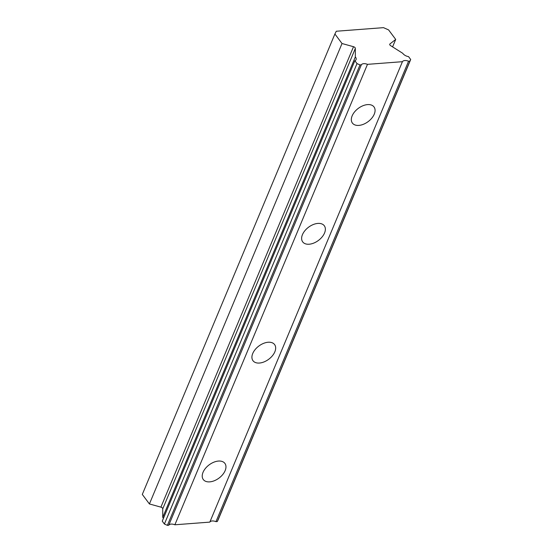 <?xml version="1.0" encoding="UTF-8"?>
<svg xmlns="http://www.w3.org/2000/svg" width="553" height="553" viewBox="0 0 553 553"><rect width="100%" height="100%" fill="white"/><g stroke="black" fill="none" stroke-linecap="round" stroke-linejoin="round"><path stroke-width="0.83" d="M334.904 33.996L342.017 43.521L353.512 46.708A1.929 1.058 -157.3 0 1 355.323 48.47L355.344 56.911A5.565 3.055 -157.3 0 1 356.077 59.613A5.565 3.055 -157.3 0 1 354.86 60.719L357.01 63.595L360.003 64.922L361.337 64.819A5.565 3.055 -157.3 0 1 367.469 64.348L402.425 61.687A5.565 3.055 -157.3 0 1 408.563 61.217L409.897 61.12L410.699 59.51L408.549 56.627A5.565 3.055 -157.3 0 1 402.888 53.51A5.565 3.055 -157.3 0 1 402.736 53.302L390.826 45.768A1.929 1.058 -157.3 0 1 389.948 45.056A1.929 1.058 -157.3 0 1 389.754 44.192A1.929 1.058 -157.3 0 1 389.955 43.929L395.706 39.429L388.593 29.903L383.485 27.65L336.272 31.245L334.904 33.996L142.301 494.43L149.414 503.949L160.909 507.142A1.929 1.058 22.7 0 1 162.727 508.905L162.741 517.345A5.565 3.055 -157.3 0 1 163.405 518.403M203.041 472.31A13.486 8.254 143.2 0 0 203.29 479.534A13.486 8.254 143.2 0 0 214.412 480.702A13.486 8.254 143.2 0 0 225.147 470.624A13.486 8.254 143.2 0 0 224.898 463.4A13.486 8.254 143.2 0 0 213.769 462.225A13.486 8.254 143.2 0 0 203.041 472.31M352.15 115.847A13.486 8.254 143.2 0 0 352.399 123.07A13.486 8.254 143.2 0 0 363.521 124.245A13.486 8.254 143.2 0 0 374.257 114.16A13.486 8.254 143.2 0 0 374.008 106.936A13.486 8.254 143.2 0 0 362.886 105.761A13.486 8.254 143.2 0 0 352.15 115.847M302.443 234.666A13.486 8.254 143.2 0 0 302.698 241.889A13.486 8.254 143.2 0 0 313.821 243.064A13.486 8.254 143.2 0 0 324.556 232.979A13.486 8.254 143.2 0 0 324.3 225.755A13.486 8.254 143.2 0 0 313.178 224.58A13.486 8.254 143.2 0 0 302.443 234.666M252.742 353.485A13.486 8.254 143.2 0 0 252.991 360.715A13.486 8.254 143.2 0 0 264.113 361.883A13.486 8.254 143.2 0 0 274.848 351.805A13.486 8.254 143.2 0 0 274.599 344.574A13.486 8.254 143.2 0 0 263.477 343.406A13.486 8.254 143.2 0 0 252.742 353.485M410.699 59.51L218.096 519.938L217.294 521.548L215.96 521.652A5.565 3.055 -157.3 0 0 209.822 522.115L402.425 61.687M354.86 60.719L162.257 521.147L164.407 524.03L167.4 525.35L168.734 525.246A5.565 3.055 -157.3 0 1 174.872 524.783L209.822 522.115M408.563 61.217L215.96 521.652M174.872 524.783L367.469 64.348M168.734 525.246L361.337 64.819M357.01 63.595L164.407 524.03M162.741 517.345L355.344 56.911M162.727 508.905L355.323 48.47M149.414 503.949L342.017 43.521M392.589 46.881L395.706 39.429M409.897 61.12L217.294 521.548M167.4 525.35L360.003 64.922M353.512 46.708L160.909 507.142M389.713 44.51L389.955 43.929"/></g></svg>
